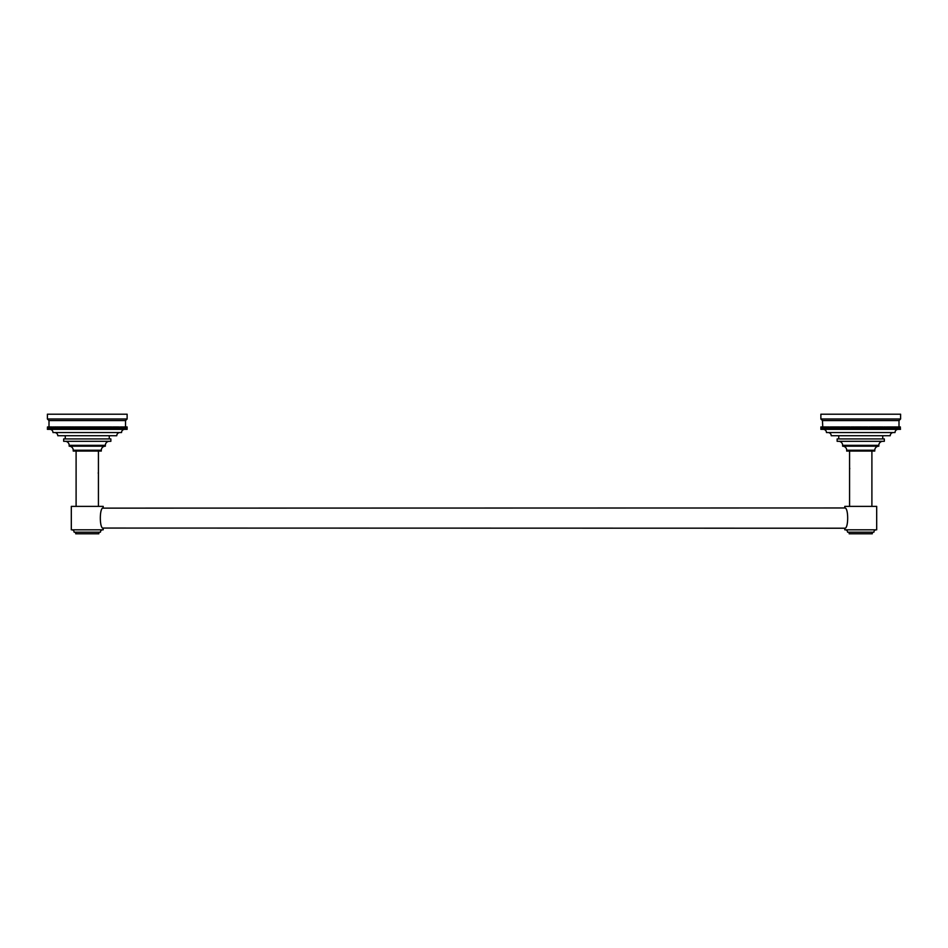 <?xml version="1.0" encoding="UTF-8"?>
<svg xmlns="http://www.w3.org/2000/svg" width="948" height="948" viewBox="0 0 948 948"><rect width="100%" height="100%" fill="white"/><g stroke="black" fill="none" stroke-linecap="round" stroke-linejoin="round"><path stroke-width="1.42" d="M844.787 507.962L103.107 508.128L103.213 506.374L71.313 506.374L71.313 529.814L103.213 529.814L103.107 528.06L844.787 528.214C848.65 528.747 848.626 507.381 844.787 507.962L844.787 506.374L876.687 506.374L876.687 529.814L844.787 529.814L844.787 528.214M860.737 438.924L884.33 438.924L884.33 441.306L837.131 441.306L837.131 438.924L860.737 438.924M872.29 532.207L872.29 533.795L849.171 533.795L849.171 532.207M876.284 529.814A2.394 2.394 0 0 0 873.89 532.207L847.583 532.207A2.394 2.394 0 0 0 845.189 529.814M849.574 506.374L849.574 451.07M871.899 506.374L871.899 451.07M849.764 468.75L849.574 467.684M842.654 446.188L878.82 446.188A4.053 4.053 0 0 0 874.767 450.241L874.767 451.07L846.706 451.07L846.706 450.241A4.053 4.053 0 0 0 842.654 446.188L842.654 445.347A4.029 4.029 0 0 0 838.613 441.306M878.82 446.188L878.82 445.347A4.029 4.029 0 0 1 882.849 441.306M888.584 426.956L889.568 426.956L889.568 429.349L890.219 429.349L890.504 426.956L890.504 429.349L888.276 429.349L888.276 426.956L888.584 429.349M890.504 429.349L892.021 429.349L892.021 426.956L892.281 429.349L891.416 429.349L891.416 426.956L891.132 429.349M892.281 429.349L893.668 429.349L893.668 426.956L893.905 429.349L893.111 429.349L893.111 426.956L893.111 429.349M893.905 429.349L896.464 429.349L896.464 426.956L896.429 429.349M896.666 429.349L897.069 426.956L897.069 429.349M897.246 429.349L897.507 426.956L897.507 429.349M897.78 429.349L897.614 426.956L897.78 429.349L899.368 429.349L899.462 426.956L899.368 429.349M899.462 429.349L899.77 426.956L899.688 429.349M900.031 429.349L899.96 426.956L900.031 429.349M900.245 429.349L900.185 426.956L900.481 429.349M825.044 429.349L822.757 429.349L822.757 426.956L822.888 429.349M821.229 426.956L821.229 429.349M821.786 429.349L821.786 426.956L821.999 429.349M822.106 429.349L822.757 429.349M822.888 426.956L824.405 426.956L824.405 429.349L824.807 426.956L824.997 429.349L826.81 429.349L827.047 426.956L826.81 429.349M827.805 429.349L827.805 426.956L827.568 429.349L830.969 429.349L831.254 426.956L831.254 429.349L830.341 429.349L830.341 426.956L830.057 429.349L829.453 426.956L829.453 429.349M831.254 429.349L831.906 429.349L832.214 426.956L832.214 429.349L831.254 429.349L831.254 426.956L831.906 426.956L831.254 426.956M832.214 429.349L832.889 429.349L833.197 426.956L833.197 429.349L832.214 429.349M833.197 429.349L833.896 429.349L834.228 426.956L834.228 429.349L833.197 429.349L833.197 426.956L833.873 426.956L833.197 426.956M834.228 429.349L834.939 429.349L835.283 426.956L835.283 429.349L834.228 429.349L834.228 426.956L834.939 426.956L834.228 426.956M835.283 429.349L836.018 429.349L836.361 426.956L836.361 429.349L835.283 429.349M836.361 429.349L838.269 429.349L838.269 426.956L838.625 429.349L838.15 426.956L837.475 426.956L837.475 429.349M838.625 429.349L840.615 429.349L840.615 426.956L840.995 429.349L839.798 429.349L839.798 426.956L839.798 429.349M840.995 429.349L841.824 429.349L842.215 426.956L842.215 429.349L840.995 429.349M842.215 429.349L844.324 429.349L844.324 426.956L844.715 429.349L844.087 429.349L844.087 426.956L843.459 426.956L843.459 429.349M844.715 429.349L845.604 429.349L846.007 426.956L846.007 429.349L844.715 429.349M846.007 429.349L852.24 429.349L852.24 426.956L852.655 429.349L851.304 429.349L851.304 426.956L850.877 429.349M852.655 429.349L854.978 429.349L854.978 426.956L855.404 429.349L854.575 429.349L854.575 426.956L854.03 429.349M855.404 429.349L863.296 429.349L863.296 426.956L863.735 429.349L862.799 429.349L862.799 426.956L862.348 429.349M863.735 429.349L870.169 429.349L870.169 426.956L870.596 429.349L869.233 429.349L869.233 426.956L868.806 429.349M873.262 429.349L873.558 426.956L873.262 429.349L873.262 426.956L871.935 426.956L871.935 429.349L872.255 426.956L870.928 426.956L870.596 429.349L876.746 429.349L876.746 426.956L877.149 429.349L875.869 429.349L875.869 426.956L875.466 429.349M877.149 429.349L877.374 426.956L877.149 429.349L880.479 429.349L880.858 426.956L880.858 429.349L879.637 429.349L879.637 426.956L879.258 429.349M883.204 426.956L882.043 426.956L882.043 429.349L882.185 426.956L881.024 426.956L880.858 429.349L883.986 429.349L883.986 426.956L884.342 429.349L883.204 429.349L883.204 426.956L883.204 429.349M884.342 429.349L886.19 429.349L886.19 426.956L886.522 429.349L885.444 429.349L885.444 426.956L885.444 429.349M886.522 429.349L888.276 429.349L887.577 429.349L887.577 426.956L887.245 429.349M884.342 426.956L885.444 426.956M885.112 426.956L885.112 429.349M882.849 426.956L882.849 429.349M881.676 426.956L881.676 429.349M877.149 426.956L878.405 426.956L878.405 429.349M878.014 426.956L878.014 429.349M873.262 426.956L874.577 426.956L874.577 429.349M874.163 426.956L874.163 429.349M872.847 426.956L872.847 429.349M871.52 426.956L871.52 429.349M863.735 426.956L867.87 426.956L867.87 429.349L868.806 426.956M867.444 426.956L867.444 429.349M866.496 426.956L866.496 429.349M866.069 426.956L866.069 429.349M865.121 426.956L865.121 429.349M864.683 426.956L864.683 429.349M855.404 426.956L859.563 426.956L859.563 429.349L860.049 426.956L860.95 426.956L860.95 429.349L861.424 426.956L862.348 426.956M861.91 426.956L861.91 429.349M860.523 426.956L860.523 429.349M859.125 426.956L859.125 429.349M858.177 426.956L858.177 429.349M857.739 426.956L857.739 429.349M856.779 426.956L856.779 429.349M856.352 426.956L856.352 429.349M852.655 426.956L854.03 426.956M853.603 426.956L853.603 429.349M846.007 426.956L849.953 426.956L849.953 429.349L850.877 426.956M849.538 426.956L849.538 429.349M848.626 426.956L848.626 429.349M848.211 426.956L848.211 429.349M847.311 426.956L847.311 429.349M846.896 426.956L846.896 429.349M842.215 426.956L843.459 426.956M843.068 426.956L843.068 429.349M838.625 426.956L839.798 426.956M839.43 426.956L839.43 429.349M836.361 426.956L837.475 426.956M837.131 426.956L837.131 429.349M827.805 426.956L828.611 426.956L828.611 429.349L829.453 426.956M828.362 426.956L828.362 429.349M825.435 429.349L825.435 426.956L826.324 426.956L826.324 429.349M826.099 426.956L826.099 429.349M825.637 426.956L825.637 429.349M824.227 426.956L824.227 429.349M823.859 426.956L823.859 429.349M823.694 426.956L823.694 429.349M823.35 426.956L823.35 429.349M823.196 426.956L823.196 429.349M822.106 426.956L822.473 429.349M822.354 426.956L822.354 429.349M828.611 429.349L828.611 426.956M860.95 429.349L860.95 426.956M900.245 426.956L900.399 429.349M900.363 426.956L900.363 429.349M897.78 426.956L899.119 426.956L899.119 429.349M822.757 426.956L822.461 420.58L899 420.58L899 429.349M898.716 426.956L898.716 429.349M898.586 426.956L898.586 429.349M898.266 426.956L898.266 429.349M898.123 426.956L898.123 429.349M893.905 426.956L896.429 426.956M895.836 426.956L895.836 429.349M895.362 426.956L895.362 429.349M895.149 426.956L895.149 429.349M894.651 426.956L894.651 429.349M894.426 426.956L894.426 429.349M892.281 426.956L893.111 426.956M892.862 426.956L892.862 429.349M889.26 426.956L889.26 429.349M888.276 426.956L887.577 426.956L888.276 426.956M886.522 426.956L887.245 426.956M880.479 426.956L879.637 426.956L880.479 426.956M878.405 426.956L879.258 426.956M876.746 426.956L875.869 426.956L876.746 426.956M874.577 426.956L875.466 426.956M870.169 426.956L869.233 426.956L870.169 426.956M852.24 426.956L851.304 426.956L852.24 426.956M845.604 426.956L844.715 426.956L845.604 426.956M841.824 426.956L840.995 426.956L841.824 426.956M836.018 426.956L835.283 426.956L836.018 426.956M832.889 426.956L832.214 426.956L832.889 426.956M830.969 426.956L830.341 426.956L830.969 426.956M824.487 426.956L824.807 429.349M892.021 426.956L891.416 426.956L892.021 426.956M890.504 426.956L891.132 426.956M890.219 426.956L889.568 426.956L890.219 426.956M886.57 429.349L886.57 426.956M884.437 429.349L884.437 426.956M878.618 429.349L878.618 426.956M874.85 429.349L874.85 426.956M866.899 429.349L866.899 426.956M865.536 429.349L865.536 426.956M864.173 429.349L864.173 426.956M858.675 429.349L858.675 426.956M857.3 429.349L857.3 426.956M855.937 429.349L855.937 426.956M853.224 429.349L853.224 426.956M849.218 429.349L849.218 426.956M847.915 429.349L847.915 426.956M846.623 429.349L846.623 426.956M842.855 429.349L842.855 426.956M839.288 429.349L839.288 426.956M837.037 429.349L837.037 426.956M899 420.58L900.6 418.992L900.6 414.205L820.873 414.205L820.873 418.992L900.6 418.992M822.461 420.58L820.873 418.992M882.742 438.924L882.742 435.724M838.731 438.924L838.731 435.724M828.042 432.537A3.188 3.188 0 0 1 831.23 435.724L890.231 435.724A3.188 3.188 0 0 1 893.419 432.537M823.267 429.349A3.188 3.188 0 0 1 826.455 432.537L895.019 432.537A3.188 3.188 0 0 1 898.206 429.349M63.67 438.924L110.869 438.924L110.869 441.306L63.67 441.306L63.67 438.924M103.213 507.962C99.35 507.441 99.374 528.794 103.213 528.214M75.71 532.207L75.71 533.795L98.829 533.795L98.829 532.207M102.811 529.814A2.394 2.394 0 0 0 100.417 532.207L74.11 532.207A2.394 2.394 0 0 0 71.716 529.814M98.426 506.374L98.426 451.07M76.101 506.374L76.101 451.07M98.237 472.874L98.426 473.941M65.151 441.306A4.029 4.029 0 0 1 69.18 445.347L69.18 446.188A4.053 4.053 0 0 1 73.233 450.241L73.233 451.07L101.294 451.07L101.294 450.241A4.053 4.053 0 0 1 105.347 446.188L105.347 445.347A4.029 4.029 0 0 1 109.387 441.306M69.18 446.188L105.347 446.188M116.094 429.349L116.746 429.349L117.031 426.956L117.031 429.349L115.786 429.349L115.786 426.956L116.094 429.349M117.031 429.349L117.943 426.956L117.943 429.349L117.031 429.349L117.031 426.956L117.659 426.956L117.031 426.956M117.943 429.349L118.808 426.956L118.808 429.349L117.943 429.349M118.808 429.349L119.638 426.956L119.638 429.349L118.808 429.349M119.638 429.349L120.953 429.349L120.953 426.956L121.19 429.349L120.432 429.349L120.432 426.956L120.195 429.349M121.19 429.349L123.003 429.349L123.003 426.956L123.003 429.349M123.513 429.349L123.513 426.956M123.773 429.349L126.487 429.349L126.297 426.956L126.214 429.349M126.558 429.349L126.487 426.956L126.558 429.349M126.771 429.349L126.712 426.956L127.127 429.349M51.014 429.349L51.334 426.956L51.962 429.349L48.538 429.349L48.538 426.956L48.632 429.349M47.4 429.349L47.519 426.956L47.4 429.349M47.436 429.349L47.483 426.956L47.436 429.349M47.519 429.349L47.815 426.956L47.755 429.349M48.312 429.349L48.312 426.956L48.538 429.349M48.632 426.956L50.386 426.956L50.386 429.349L50.931 426.956M52.164 429.349L51.962 426.956L52.164 429.349L52.851 426.956L52.638 429.349M52.851 429.349L54.889 429.349L54.889 426.956L55.138 429.349L54.332 429.349L54.332 426.956L54.095 429.349M55.138 429.349L56.584 429.349L56.584 426.956L56.868 429.349L55.979 429.349L55.979 426.956L55.979 429.349M56.868 429.349L58.432 429.349L58.432 426.956L58.74 429.349L57.781 429.349L57.781 426.956L57.781 429.349M58.74 429.349L60.423 429.349L60.423 426.956L60.755 429.349L59.724 429.349L59.724 426.956L59.724 429.349M60.755 429.349L62.556 429.349L62.556 426.956L62.888 429.349L61.81 429.349L61.81 426.956L61.478 429.349M62.888 429.349L64.796 429.349L64.796 426.956L65.151 429.349L64.014 429.349L64.014 426.956L63.658 429.349M65.151 429.349L65.957 429.349L66.324 426.956L66.324 429.349L65.957 426.956L65.151 426.956M66.324 429.349L67.142 429.349L67.521 426.956L67.521 429.349L67.142 426.956L66.324 426.956M67.521 429.349L68.363 429.349L68.742 426.956L68.742 429.349L67.521 429.349M68.742 429.349L70.851 429.349L70.851 426.956L71.254 429.349L70.626 429.349L70.626 426.956L69.986 426.956L69.986 429.349M71.254 429.349L72.131 429.349L72.534 426.956L72.534 429.349L71.254 429.349M72.534 429.349L74.738 429.349L74.738 426.956L75.153 429.349L74.442 429.349L74.442 426.956L73.837 429.349M75.153 429.349L76.065 429.349L76.48 426.956L76.48 429.349L75.745 429.349L76.065 426.956L75.153 426.956M76.48 429.349L77.404 429.349L77.831 426.956L77.831 429.349L77.072 429.349L77.404 426.956L76.48 426.956M77.831 429.349L78.767 429.349L79.194 426.956L79.194 429.349L77.831 429.349M79.194 429.349L80.13 429.349L80.556 426.956L80.556 429.349L79.751 429.349L80.13 426.956L79.194 426.956M80.556 429.349L87.05 429.349L87.05 426.956L87.477 429.349L86.576 429.349L86.576 426.956L86.09 429.349M87.477 429.349L88.437 429.349L88.875 426.956L88.875 429.349L87.951 429.349L88.437 426.956L87.477 426.956M88.875 429.349L96.696 429.349L96.696 426.956L97.123 429.349L95.76 429.349L95.76 426.956L95.345 429.349M97.123 429.349L98.047 429.349L98.462 426.956L98.462 429.349L97.454 429.349L98.047 426.956L97.123 426.956M98.462 429.349L103.285 429.349L103.285 426.956L103.676 429.349L102.396 429.349L102.396 426.956L101.993 429.349M103.676 429.349L103.913 426.956L103.676 429.349L107.005 429.349L107.385 426.956L107.385 429.349L106.176 429.349L106.176 426.956L105.785 429.349M107.385 429.349L108.202 429.349L108.57 426.956L108.57 429.349L107.385 429.349M108.57 429.349L112.717 429.349L112.717 426.956L113.061 429.349L111.983 429.349L111.983 426.956L111.983 429.349M113.061 429.349L113.772 429.349L114.104 426.956L114.104 429.349L113.061 429.349L113.061 426.956L113.772 426.956L113.061 426.956M114.104 429.349L114.803 429.349L115.111 426.956L115.111 429.349L114.104 429.349M115.111 429.349L115.786 429.349L115.111 429.349M108.57 426.956L109.731 426.956L109.731 429.349L109.85 426.956L111.983 426.956M111.639 426.956L111.639 429.349M110.869 426.956L110.869 429.349M110.525 426.956L110.525 429.349M109.376 426.956L109.376 429.349M103.676 426.956L104.932 426.956L104.932 429.349M104.541 426.956L104.541 429.349M98.462 426.956L101.104 426.956L101.104 429.349M100.689 426.956L100.689 429.349M99.789 426.956L99.789 429.349M99.374 426.956L99.374 429.349M88.875 426.956L93.023 426.956L93.023 429.349L93.425 426.956L94.397 426.956L94.397 429.349M93.971 426.956L93.971 429.349M92.596 426.956L92.596 429.349M91.648 426.956L91.648 429.349M91.221 426.956L91.221 429.349M90.261 426.956L90.261 429.349M89.823 426.956L89.823 429.349M80.556 426.956L84.704 426.956L84.704 429.349L85.202 426.956L86.09 426.956M85.652 426.956L85.652 429.349M84.265 426.956L84.265 429.349M83.317 426.956L83.317 429.349M82.879 426.956L82.879 429.349M81.931 426.956L81.931 429.349M81.504 426.956L81.504 429.349M72.534 426.956L73.837 426.956M73.423 426.956L73.423 429.349M68.742 426.956L69.986 426.956M69.595 426.956L69.595 429.349M58.74 426.956L59.724 426.956M59.416 426.956L59.416 429.349M56.868 426.956L57.781 426.956M57.496 426.956L57.496 429.349M55.138 426.956L55.979 426.956M55.719 426.956L55.719 429.349M52.851 426.956L53.574 426.956L53.574 429.349M53.349 426.956L53.349 429.349M50.22 426.956L50.22 429.349M49.877 426.956L49.877 429.349M49.734 426.956L49.734 429.349M49.415 426.956L49.415 429.349M49.284 426.956L49.284 429.349M123.773 426.956L125.527 426.956L125.539 420.58L49 420.58L49 429.349M48.881 426.956L48.881 429.349M47.519 426.956L47.637 429.349M47.601 426.956L47.601 429.349M109.731 429.349L109.731 426.956M126.771 426.956L127.115 429.349L127.127 426.956M127.044 426.956L127.044 429.349L127.02 426.956M126.937 426.956L126.937 429.349L126.89 426.956M125.527 429.349L125.527 426.956L126.001 429.349M125.894 426.956L125.894 429.349M125.646 426.956L125.646 429.349M125.243 426.956L125.243 429.349M125.112 426.956L125.112 429.349M124.804 426.956L124.804 429.349M124.65 426.956L124.65 429.349M124.307 426.956L124.307 429.349M124.141 426.956L124.141 429.349M121.19 426.956L122.565 426.956L122.565 429.349M122.363 426.956L122.363 429.349M121.901 426.956L121.901 429.349M121.676 426.956L121.676 429.349M115.786 426.956L115.111 426.956L115.786 426.956M114.803 426.956L114.104 426.956L114.803 426.956M108.202 426.956L107.385 426.956L108.202 426.956M107.005 426.956L106.176 426.956L107.005 426.956M104.932 426.956L105.785 426.956M103.285 426.956L102.396 426.956L103.285 426.956M101.104 426.956L101.993 426.956M96.696 426.956L95.76 426.956L96.696 426.956M94.397 426.956L95.345 426.956M78.767 426.956L77.831 426.956L78.767 426.956M72.131 426.956L71.254 426.956L72.131 426.956M68.363 426.956L67.521 426.956L68.363 426.956M64.796 426.956L64.014 426.956L64.796 426.956M62.888 426.956L63.658 426.956M62.556 426.956L61.81 426.956L62.556 426.956M60.755 426.956L61.478 426.956M51.571 426.956L51.962 429.349M50.493 426.956L50.754 429.349M118.547 426.956L117.943 426.956L118.547 426.956M116.746 426.956L116.094 426.956L116.746 426.956M110.963 429.349L110.963 426.956M108.712 429.349L108.712 426.956M105.145 429.349L105.145 426.956M101.377 429.349L101.377 426.956M100.085 429.349L100.085 426.956M98.782 429.349L98.782 426.956M94.776 429.349L94.776 426.956M92.063 429.349L92.063 426.956M90.7 429.349L90.7 426.956M89.325 429.349L89.325 426.956M83.827 429.349L83.827 426.956M82.464 429.349L82.464 426.956M81.101 429.349L81.101 426.956M73.15 429.349L73.15 426.956M69.382 429.349L69.382 426.956M63.563 429.349L63.563 426.956M61.43 429.349L61.43 426.956M125.539 420.58L127.127 418.992L127.127 414.205L47.4 414.205L47.4 418.992L127.127 418.992M49 420.58L47.4 418.992M109.269 438.924L109.269 435.724M65.258 438.924L65.258 435.724M54.581 432.537A3.188 3.188 0 0 1 57.769 435.724L116.77 435.724A3.188 3.188 0 0 1 119.958 432.537M49.794 429.349A3.188 3.188 0 0 1 52.981 432.537L121.545 432.537A3.188 3.188 0 0 1 124.733 429.349M874.767 450.241L846.706 450.241M878.82 445.347L842.654 445.347M73.233 450.241L101.294 450.241M69.18 445.347L105.347 445.347M820.873 426.956L820.873 429.349"/></g></svg>
